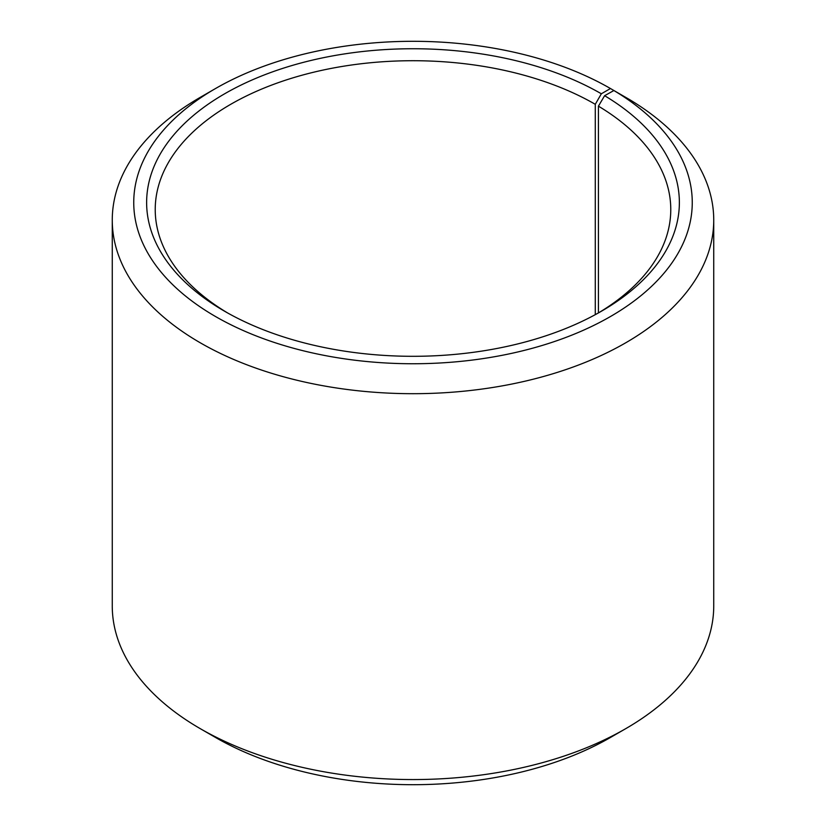 <?xml version="1.0" encoding="UTF-8"?>
<svg xmlns="http://www.w3.org/2000/svg" width="826" height="826" viewBox="0 0 826 826"><rect width="100%" height="100%" fill="white"/><g stroke="black" fill="none" stroke-linecap="round" stroke-linejoin="round"><path stroke-width="1.24" d="M613.883 90.53A279.26 161.225 180 0 1 608.153 317.845A279.26 161.225 180 0 1 214.388 315.862A279.26 161.225 180 0 1 215.534 88.527L200.346 97.292A300.736 173.625 180 0 0 112.264 220.067A300.736 173.625 180 0 0 413 393.692A300.736 173.625 180 0 0 713.736 220.067A300.736 173.625 180 0 0 629.329 99.45L613.883 90.53L604.611 95.702L598.427 106.162L598.427 312.93M598.427 106.162A257.774 148.825 180 0 1 670.774 209.546A257.774 148.825 180 0 1 598.261 313.023M227.739 313.023A257.774 148.825 180 0 1 155.226 209.546A257.774 148.825 180 0 1 314.355 72.048A257.774 148.825 180 0 1 595.278 104.303L595.278 314.665M713.736 220.067L713.736 605.933A300.736 173.625 180 0 1 625.654 728.708L610.466 737.473A279.26 161.225 180 0 1 215.534 737.473L200.346 728.708A300.736 173.625 180 0 1 112.264 605.933L112.264 220.067M625.654 728.708A300.736 173.625 180 0 1 200.346 728.708M625.654 97.334L610.466 88.527L601.349 93.782L595.278 104.303M215.534 88.527A279.26 161.225 180 0 1 610.466 88.527M604.611 95.702A266.364 153.781 180 0 1 601.349 311.268A266.364 153.781 180 0 1 224.651 311.268A266.364 153.781 180 0 1 224.651 93.782A266.364 153.781 180 0 1 601.349 93.782"/></g></svg>
